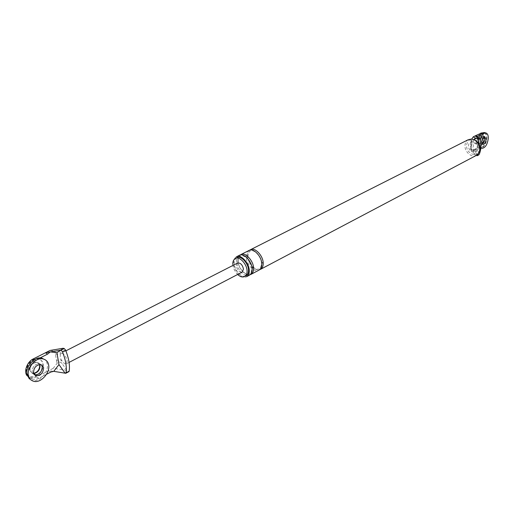 <?xml version="1.0" encoding="UTF-8"?>
<svg xmlns="http://www.w3.org/2000/svg" width="514" height="514" viewBox="0 0 514 514"><rect width="100%" height="100%" fill="white"/><g stroke="black" fill="none" stroke-linecap="round" stroke-linejoin="round"><path stroke-width="0.39" stroke-dasharray="2.57 1.93" d="M66.865 370.279L62.065 363.514C60.427 361.657 58.744 361.625 57.015 363.424L53.199 368.345L66.865 370.279L68.902 371.641M46.536 374.295L38.865 378.291L36.687 376.935L53.199 368.345M36.687 376.935L33.397 378.021L30.056 377.758M50.051 350.458L54.857 351.004L56.456 360.205L61.449 359.916C63.235 362.923 64.886 364.214 66.409 363.803L67.193 360.616C65.728 355.688 63.659 353.266 60.986 353.356L60.434 353.966L60.254 356.536L62.065 363.514M34.348 374.629L32.485 373.466L29.934 370.555C30.236 365.261 32.748 362.556 37.483 362.428L40.06 365.37L37.483 362.428L39.681 363.764C34.946 363.893 32.427 366.611 32.119 371.918C32.427 366.611 34.946 363.893 39.681 363.764L41.056 364.599M50.841 372.046L48.65 370.71L53.719 371.352M39.957 357.982L35.53 360.224L34.566 359.633M237.609 263.046L236.382 266.098C237.436 270.441 239.389 272.433 242.248 272.079M63.132 348.261L59.81 350.33L54.857 351.004M55.422 354.255L60.434 353.966L59.81 350.33M38.865 378.291L35.575 379.39L32.234 379.133C24.865 377.263 27.653 363.925 35.53 360.224M34.669 374.828L32.119 371.918L34.669 374.828M475.18 140.187C470.394 138.382 467.522 140.097 466.558 145.333C465.96 154.239 478.971 158.672 479.973 149.529M478.001 148.276C478.431 141.549 468.569 139.069 468.562 145.847C468.132 152.491 477.917 155.074 478.001 148.276M236.35 256.852C234.275 258.163 233.362 260.418 233.626 263.605C233.979 270.994 242.197 279.655 246.54 276.705M236.8 257.765C234.911 258.953 234.088 260.996 234.326 263.9C234.641 270.615 242.12 278.492 246.065 275.812M232.868 264.639C233.202 268.199 234.789 271.482 237.635 274.489M476.986 149.722L474.852 149.169L475.726 150.923L476.986 149.722L482.299 146.946L480.172 146.406L472.79 150.242L470.895 149.233L471.209 139.892L471.756 139.076M480.172 146.406C484.316 144.485 486.148 133.023 481.997 132.805M482.633 138.639L481.335 135.908C479.684 136.184 478.643 137.848 478.213 140.907L479.511 143.624L481.682 141.96L479.511 143.624L478.213 140.907C478.643 137.848 479.684 136.184 481.335 135.908L482.633 138.639M478.733 154.932L477.011 154.418L475.27 151.161L475.726 150.923M476.176 155.491L475.354 155.061L472.79 150.242M478.296 153.821L479.414 145.154M475.354 155.061L471.537 150.743L470.503 149.169L470.895 149.233M471.209 139.892L470.792 140.74L471.878 140.804L473.863 139.667M482.299 146.946C486.437 145.025 488.281 133.544 484.137 133.332L482.023 133.422M480.892 134.597L482.826 133.621M477.628 137.733L473.458 140.116L475.791 136.634M473.458 140.116L473.111 150.011L477.011 154.418M475.27 151.161L473.111 150.011M480.352 141.44L481.644 144.164L482.248 144.081L481.644 144.164L480.352 141.44C480.783 138.388 481.824 136.718 483.468 136.435C481.824 136.718 480.783 138.388 480.352 141.44M484.811 136.769L481.001 135.825L482.299 138.555C481.869 141.601 480.828 143.265 479.176 143.541L477.879 140.817C478.309 137.765 479.35 136.101 481.001 135.825M471.537 150.743L471.37 145.7L471.756 144.241C474.467 142.172 476.362 143.175 477.435 147.255C476.092 150.705 474.165 150.724 471.653 147.325L470.593 146.516L470.997 146.111M471.878 140.804L471.756 144.241L470.695 143.438L471.1 143.033M250.382 249.765C248.288 251.083 247.356 253.318 247.594 256.486C247.889 263.804 256.068 272.33 260.444 269.368M248.962 250.485C246.868 251.802 245.936 254.038 246.18 257.206C246.482 264.53 254.661 273.069 259.037 270.113M240.706 254.655C238.624 255.966 237.706 258.214 237.963 261.395C238.297 268.764 246.502 277.38 250.858 274.431M239.261 255.381C237.179 256.698 236.26 258.947 236.517 262.134C236.864 269.503 245.075 278.138 249.425 275.189M468.408 139.628C466.198 140.952 465.054 142.95 464.977 145.623C464.553 151.842 471.852 158.306 476.472 155.337M479.099 137.887L478.129 142.584C478.065 145.7 478.919 147.505 480.706 148.019C484.002 147.467 486.083 144.145 486.957 138.048C487.034 134.906 486.173 133.081 484.368 132.561M479.466 142.924C479.401 146.04 480.256 147.852 482.036 148.36M476.876 141.588C477.57 136.698 479.228 134.032 481.869 133.582C483.314 134 484.008 135.458 483.95 137.964C483.256 142.841 481.592 145.494 478.952 145.937C477.519 145.526 476.831 144.074 476.876 141.588M483.616 137.88C482.922 142.757 481.258 145.411 478.618 145.847C477.185 145.436 476.497 143.991 476.549 141.504C477.236 136.615 478.894 133.948 481.534 133.505C482.98 133.916 483.674 135.381 483.616 137.88M33.436 381.202L32.067 380.341C39.237 382.898 48.971 371.918 47.262 364.13C46.755 361.169 45.033 359.196 42.09 358.213M26.869 372.13C25.411 365.891 33.294 357.076 38.935 359.113C41.281 359.896 42.662 361.464 43.067 363.828C44.448 370.048 36.661 378.812 30.936 376.768C28.649 375.991 27.287 374.443 26.869 372.13M33.641 373.357L32.144 373.254L29.934 370.555C30.236 365.261 32.748 362.556 37.483 362.428L39.719 365.158M42.726 363.623C44.108 369.842 36.321 378.6 30.596 376.556C28.309 375.779 26.953 374.231 26.529 371.918C25.07 365.679 32.954 356.87 38.595 358.907C40.94 359.691 42.321 361.258 42.726 363.623M32.144 373.254L29.594 370.343C29.889 365.056 32.408 362.344 37.143 362.222M56.456 360.205L57.015 363.424M64.989 373.01L68.105 371.365M477.917 154.894L476.478 155.652M246.18 257.206L247.876 256.833L247.594 256.486M261.761 263.515L261.703 262.879M236.517 262.134L238.239 261.748L237.963 261.395M252.111 268.565L252.046 267.929M30.416 377.867L32.594 379.236M65.888 350.844L61.037 353.324M66.415 363.803L69.069 362.415M482.685 132.965L484.188 133.338M470.503 149.176L470.792 140.759M247.876 256.833C248.513 243.655 261.118 254.237 261.465 263.149C261.144 276.224 248.031 265.558 247.876 256.833M238.239 261.748C237.038 250.1 251.07 257.064 251.821 268.192C251.32 281.492 238.342 270.191 238.239 261.748M479.176 143.541L482.974 144.505M478.952 145.937L478.618 145.847M481.534 133.505L481.869 133.582M30.936 376.768L30.596 376.556M38.595 358.907L38.935 359.113"/><path stroke-width="0.77" d="M27.396 375.985C23.284 372.335 26.985 361.689 33.333 358.888L50.051 350.458L63.132 348.261L64.25 348.543L65.593 350.098C68.857 358.431 70.039 365.473 69.152 371.236L68.902 371.641M40.06 365.37C39.996 369.849 37.888 372.586 33.744 373.588C37.888 372.586 39.996 369.849 40.06 365.37M46.536 374.295L50.841 372.046L53.745 371.339L65.786 373.286L68.915 371.635M64.873 372.913L58.975 364.58L56.913 352.655L60.986 350.124L62.438 351.717C65.708 360.063 66.91 367.118 66.036 372.881L65.786 373.286M47.648 354.082L50.295 351.923L45.444 352.777L47.648 354.082L39.957 357.982M69.069 362.415L242.248 272.079L243.469 269.053C242.422 264.704 240.468 262.705 237.609 263.046L65.888 350.844M60.986 350.124L50.321 351.917L56.913 352.655M53.745 371.339L58.975 364.58M41.236 364.651L42.251 366.707C41.942 371.995 39.417 374.706 34.669 374.828C39.417 374.706 41.942 371.995 42.251 366.707L41.236 364.651M479.748 150.255L480.037 148.803C480.018 145.16 478.399 142.288 475.18 140.187L471.454 139.05L468.408 139.628L250.382 249.765C254.693 246.855 262.956 255.445 263.181 262.776C263.386 265.866 262.474 268.064 260.444 269.368L476.472 155.337L478.939 152.844L479.813 149.452C479.793 145.436 478.007 142.275 474.467 139.956M249.219 270.081C248.937 262.68 240.623 253.955 236.35 256.852L239.261 255.381C243.54 252.483 251.841 261.183 252.111 268.565C252.335 271.681 251.436 273.885 249.425 275.189L246.54 276.705C248.551 275.408 249.444 273.197 249.219 270.081M237.635 274.489C240.115 276.802 242.441 277.496 244.619 276.577L246.065 275.812C247.896 274.63 248.705 272.619 248.5 269.779C248.243 263.059 240.687 255.124 236.8 257.765L235.341 258.503C233.459 259.692 232.63 261.742 232.868 264.639M244.619 276.577C246.45 275.395 247.26 273.384 247.048 270.537C246.784 263.81 239.228 255.863 235.341 258.503M471.756 139.076L473.259 136.84L475.951 138.472L477.114 138.459L478.251 139.403L479.414 145.154M481.997 132.805L475.334 135.792L476.253 136.403L477.48 136.326L475.334 135.792L473.259 136.84M481.682 141.96L482.633 138.639L481.682 141.96M478.733 154.932L477.294 155.697L476.176 155.491M479.093 154.56C481.29 149.812 481.489 144.511 479.697 138.664L478.56 137.726L477.114 138.459M477.66 155.318L478.296 153.821M473.863 139.667L475.951 138.472M477.48 136.326L480.892 134.597M476.253 136.403L475.791 136.634L477.628 137.733L478.56 137.726M482.248 144.081C483.648 143.271 484.49 141.639 484.766 139.172L484.201 136.859L484.766 139.172C484.49 141.639 483.648 143.271 482.248 144.081M261.761 263.515C261.536 256.178 253.267 247.575 248.962 250.485L240.706 254.655C244.992 251.751 253.286 260.431 253.55 267.813C253.775 270.923 252.875 273.127 250.858 274.431L259.037 270.113C261.061 268.809 261.973 266.612 261.761 263.515M480.841 148.058L482.036 148.36C485.332 147.807 487.413 144.479 488.287 138.382C488.371 135.24 487.51 133.409 485.704 132.888L484.368 132.561C482.466 132.426 480.712 134.199 479.099 137.887M485.704 132.888C483.52 132.818 481.637 134.97 480.063 139.352M486.103 139.506L484.811 136.769C483.166 137.052 482.126 138.722 481.689 141.78L482.974 144.505C484.625 144.228 485.666 142.558 486.103 139.506M43.472 359.042C36.43 356.51 26.542 367.594 28.366 375.413C28.893 378.304 30.583 380.238 33.436 381.202C40.606 383.752 50.346 372.753 48.637 364.959C48.136 361.991 46.414 360.018 43.472 359.042L42.09 358.213C35.055 355.682 25.167 366.739 26.998 374.552L29.369 378.908M43.632 367.542L41.056 364.599C36.321 364.734 33.795 367.459 33.494 372.766L36.038 375.676C40.786 375.554 43.317 372.843 43.632 367.542M39.719 365.158C39.694 369.495 37.67 372.226 33.641 373.357M66.036 372.881L69.152 371.236M62.438 351.717L65.593 350.098M34.566 359.633L33.333 358.888M61.089 350.156L64.25 348.543M479.697 138.664L478.251 139.403M482.023 133.422L480.686 133.094M261.703 262.879L263.181 262.776M252.046 267.929L253.55 267.813M36.038 375.676L34.348 374.629M478.746 154.926L477.307 155.684M482.048 132.811L482.685 132.965"/></g></svg>
